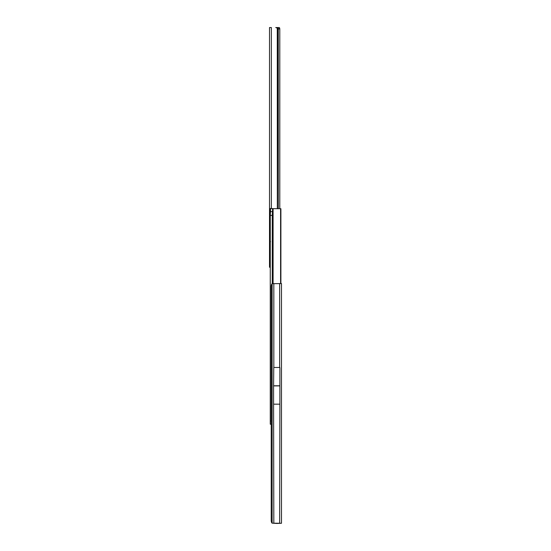 <?xml version="1.0" encoding="UTF-8"?>
<svg xmlns="http://www.w3.org/2000/svg" width="551" height="551" viewBox="0 0 551 551"><rect width="100%" height="100%" fill="white"/><g stroke="black" fill="none" stroke-linecap="round" stroke-linejoin="round"><path stroke-width="0.83" d="M278.303 208.657L278.283 28.735A1.598 0.599 90 0 0 277.704 27.55L277.339 207.83M277.401 27.55L275.734 27.55A1.598 1.598 0 0 1 277.277 28.735L277.339 208.65M278.303 28.948L279.791 28.948L279.791 208.671M277.704 27.55L279.185 27.55A1.598 0.599 90 0 1 279.763 28.735L279.791 28.948M270.265 267.249L269.508 267.249L269.508 27.55L271.347 27.55L271.347 208.485M270.52 241.682L269.508 241.999L270.265 241.999M272.476 211.708L270.486 211.591L270.569 208.436L272.559 208.554L272.476 211.708L272.263 215.365L270.265 215.42L270.265 420.964L271.209 420.964M272.559 208.554L270.265 208.602L270.265 215.42L272.263 215.42L272.263 283.641M270.486 211.591L270.272 215.248L270.272 208.54M272.58 208.671L280.893 208.719L280.893 283.572M271.209 424.201L270.265 424.201L270.265 420.964M270.265 424.201L271.209 424.394M270.265 208.664L270.265 215.42M273.826 523.25L273.585 404.165L279.894 404.165L279.653 523.25L272.118 523.168A3.196 1.198 90.3 0 1 271.223 520.537L271.223 286.355A3.196 1.198 90.3 0 1 272.118 283.675L281.492 283.586L281.492 523.271L279.653 523.25M273.764 367.476L279.894 367.476L279.894 385.886L273.585 385.886L273.764 367.476M275.844 523.271A3.196 3.196 0 0 0 276.857 523.429L273.296 523.25M275.796 523.271A3.196 3.196 0 0 0 276.857 523.45L281.492 523.271M273.585 404.165L273.585 385.886M279.894 404.165L279.894 385.886M277.174 27.55L277.174 28.452M278.283 28.735L279.763 28.735M270.265 263.254L269.508 263.254M270.265 245.539L269.508 245.539M270.265 244.782L269.508 244.782M280.858 208.712L280.858 283.572M280.59 208.698L280.59 283.572M273.089 208.664L273.089 283.572M273.826 367.503L273.826 283.565M272.118 523.168L272.118 283.675M279.653 367.503L279.653 283.565M273.585 385.769L279.894 385.769"/></g></svg>
